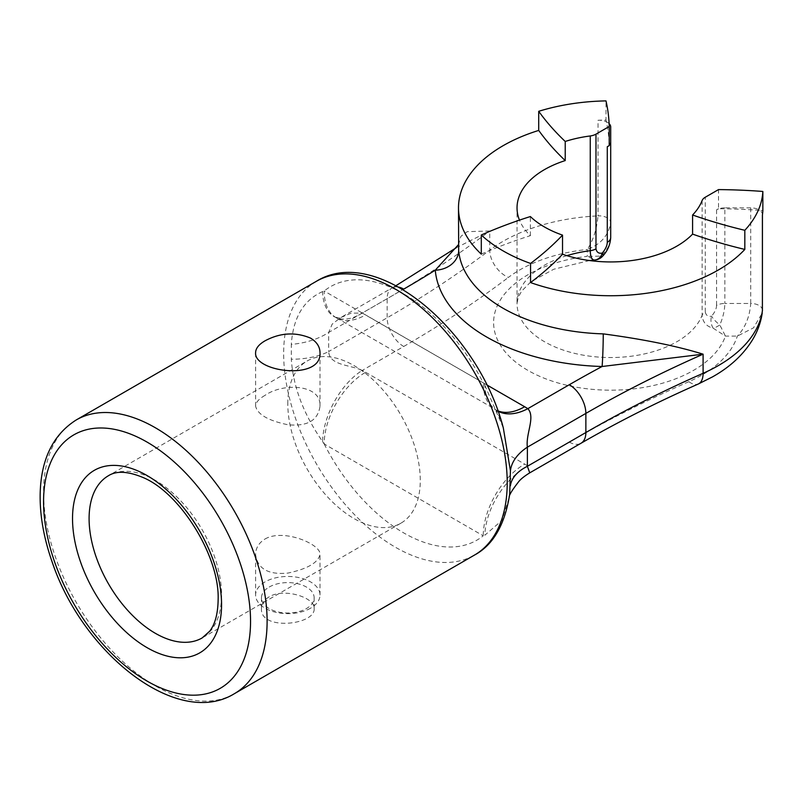 <?xml version="1.0" encoding="UTF-8"?>
<svg xmlns="http://www.w3.org/2000/svg" width="803" height="803" viewBox="0 0 803 803"><rect width="100%" height="100%" fill="white"/><g stroke="black" fill="none" stroke-linecap="round" stroke-linejoin="round"><path stroke-width="0.6" stroke-dasharray="4.01 3.01" d="M265.03 395.357C258.847 398.9 255.705 402.494 255.605 406.137C257.512 414.448 268.252 420.652 287.815 424.727C307.338 426.654 318.068 420.461 320.006 406.137C321.461 384.446 283.479 382.409 265.03 395.357M269.176 596.83C264.137 599.891 261.557 603.776 261.457 608.493C259.831 631.168 315.78 625.055 314.154 608.493C315.338 597.773 284.322 587.495 269.176 596.83M269.176 587.053A26.348 15.207 180 0 1 297.883 583.761A26.348 15.207 180 0 1 314.154 597.813A26.348 15.207 180 0 1 306.435 608.564A26.348 15.207 180 0 1 277.718 611.866A26.348 15.207 180 0 1 261.457 597.813A26.348 15.207 180 0 1 269.176 587.053M610.702 127.015L610.702 237.568C610.481 244.192 607.138 250.385 600.674 256.147L587.284 256.348L594.993 259.971A11.714 8.662 85.8 0 0 600.674 256.147A11.714 3.082 -138.9 0 0 602.802 256.006M566.898 255.655A93.67 54.082 0 0 0 517.032 303.464A93.67 54.082 0 0 0 600.413 357.215A93.67 54.082 0 0 0 702.113 315.268C702.665 322.083 706.369 326.399 713.215 328.226L725.43 336.106L737.355 336.106L753.505 327.855L762.218 313.09M762.438 310.219A11.714 6.755 0 0 0 750.725 303.464C749.691 316.904 745.234 327.785 737.355 336.106A128.801 74.358 0 0 1 688.884 381.676A23.417 11.603 -113.8 0 0 698.329 383.985M702.113 200.549L702.113 315.268A11.714 6.755 0 0 1 705.265 311.965C706.008 315.449 708.105 316.854 711.548 316.181A11.714 3.082 -138.9 0 0 719.829 324.944A11.714 3.252 -36.8 0 1 713.215 328.226A11.714 8.823 84.2 0 1 711.548 316.181C714.78 312.367 716.457 308.784 716.567 305.441A11.714 6.755 180 0 1 724.848 303.464C724.738 310.149 723.061 317.315 719.829 324.944L725.43 336.106A117.087 67.603 0 0 1 602.852 390.027A117.087 67.603 0 0 1 493.875 327.112A117.087 67.603 0 0 1 587.284 256.348L587.284 249.462A128.801 74.358 0 0 0 508.349 277.447A23.417 15.197 52.9 0 1 489.74 250.114A152.219 87.878 0 0 1 598.024 215.887C596.729 229.357 593.146 240.549 587.284 249.462C600.764 244.373 608.574 235.43 610.702 222.622A11.714 6.755 0 0 0 598.024 215.887L598.024 120.279A152.219 87.878 180 0 1 605.994 120.018L605.994 100.897M481.298 254.129A380.813 219.861 180 0 1 530.371 235.67A93.67 54.082 180 0 1 519.471 220.122M609.116 123.612A11.714 6.755 0 0 0 606.385 121.775A380.813 219.861 180 0 1 609.206 145.263A11.714 6.755 0 0 0 609.216 145.253A380.813 219.861 180 0 1 609.216 145.614M530.371 235.67L530.371 216.549M458.493 244.865L460.852 236.353L467.276 231.655L489.74 230.993L489.74 250.114A1170.904 676.016 0 0 1 387.156 317.797L328.668 351.573L328.668 332.452L332.211 324.071L340.733 317.566L351.292 313.13L362.253 313.06L486.648 384.808M456.094 247.836L489.74 230.993A1170.904 676.016 180 0 1 387.156 298.676L328.668 332.452A58.549 36.005 -3.5 0 1 291.308 344.357L291.308 359.242C293.185 386.875 303.604 414.308 322.565 441.52A58.549 32.431 -61.9 0 1 362.253 370.424C349.837 364.642 329.461 365.506 328.668 351.573A58.549 31.447 3.2 0 1 291.308 359.242M497.94 411.156A58.549 35.121 -58 0 1 496.806 410.494A58.549 35.121 -58 0 1 484.851 385.299L483.235 382.83A58.549 33.796 120 0 0 495.361 409.63L495.361 409.63A58.549 33.796 120 0 0 497.82 410.835M484.851 385.299L503.33 427.979C499.556 416.576 496.846 410.343 495.2 409.289L336.316 317.807A58.549 33.796 120 0 0 365.596 314.906M529.749 472.847L527.842 466.021A58.549 35.121 122 0 0 484.851 535.22L501.965 520.404L509.343 496.916M688.884 381.676A1194.322 689.536 0 0 0 569.307 442.082L527.842 466.021L524.64 464.094A58.549 33.796 120 0 0 483.235 535.802L484.851 535.22M724.848 207.857A11.714 6.755 0 0 0 719.117 208.72A380.813 219.861 180 0 1 759.809 210.346A11.714 6.755 0 0 0 750.725 207.857L750.725 303.464L724.848 303.464L724.848 207.857L750.725 207.857M718.504 208.72L716.567 209.834A11.714 6.755 180 0 1 719.117 208.72A380.813 219.861 180 0 0 718.504 208.72L718.504 189.598M322.565 441.52L324.191 443.979A58.549 33.796 120 0 1 365.596 372.271L362.253 370.424L403.718 346.484A23.417 13.521 60 0 1 387.156 317.797L387.156 298.676A23.417 13.521 60 0 1 392.005 287.956L340.733 317.566C341.205 318.45 339.197 318.229 334.71 316.924L336.316 317.807A58.549 33.796 120 0 1 324.191 291.007L483.235 382.83A146.367 84.506 -120 0 0 324.191 291.007L322.565 291.599A58.549 32.431 118.1 0 0 334.71 316.924A58.549 32.431 118.1 0 0 334.721 316.924A58.549 32.431 118.1 0 0 362.253 313.06L402.996 289.542M322.565 291.599C303.574 300.111 293.155 317.697 291.308 344.357M287.805 403.849A93.67 54.082 60 0 1 307.208 360.959A93.67 54.082 60 0 1 379.387 386.062A93.67 54.082 60 0 1 420.28 480.324A93.67 54.082 60 0 1 400.878 523.205A93.67 54.082 60 0 1 328.688 498.111A93.67 54.082 60 0 1 287.805 403.849M265.03 539.004C283.509 528.143 321.421 544.444 320.006 554.512C318.088 562.752 307.358 568.946 287.815 573.101C268.272 574.958 257.532 568.765 255.605 554.512C255.705 548.027 258.847 542.858 265.03 539.004M605.994 120.018A380.813 219.861 180 0 1 606.385 121.775A11.714 6.755 0 0 0 598.024 120.279M607.279 146.738A11.714 6.755 0 0 0 609.206 145.263M762.398 215.184A11.714 6.755 0 0 0 762.438 214.612A11.714 6.755 0 0 0 759.809 210.346A380.813 219.861 180 0 1 762.85 210.577M310.57 608.192A32.2 18.589 180 0 1 275.479 612.227A32.2 18.589 180 0 1 255.605 595.053A32.2 18.589 180 0 1 265.03 581.904A32.2 18.589 180 0 1 300.121 577.879A32.2 18.589 180 0 1 320.006 595.053A32.2 18.589 180 0 1 310.57 608.192M316.402 281.291A158.071 91.261 -120 0 0 316.402 463.813A158.071 91.261 -120 0 0 474.473 555.084M76.295 419.919A158.071 91.261 -120 0 0 76.295 602.441A158.071 91.261 -120 0 0 234.366 693.702M569.307 442.082A23.417 13.521 -120 0 0 581.021 443.246M396.02 285.637L392.005 287.956A23.417 13.521 60 0 1 398.83 287.153M705.265 311.965L705.265 197.237M716.567 209.834L716.567 305.441M365.596 372.271L524.64 464.094M403.718 346.484A1194.322 689.536 0 0 0 508.349 277.447M400.878 523.205L202.165 637.933A93.67 54.082 -120 0 0 221.568 595.053A93.67 54.082 -120 0 0 180.675 500.781A93.67 54.082 -120 0 0 108.495 475.687L307.208 360.959M324.191 443.979A146.367 84.506 -120 0 0 483.235 535.802L324.191 443.979M320.006 406.137L320.006 352.607M255.605 406.137L255.605 352.607M314.154 608.493L314.154 597.813M261.457 608.493L261.457 597.813M589.543 260.543L553.689 269.256L530.883 281.793L521.679 291.077L518.246 297.251L517.032 303.464L517.032 207.857M320.006 595.053L320.006 554.512M255.605 595.053L255.605 554.512"/><path stroke-width="1.2" d="M265.03 340.823C280.187 332.703 295.363 331.8 310.57 338.113C316.743 341.867 319.885 346.695 320.006 352.607C322.003 381.164 253.618 372.02 255.605 352.607C255.725 348.341 258.867 344.417 265.03 340.823M595.977 134.141L595.977 248.87C596.709 252.353 598.807 253.758 602.26 253.086C605.492 249.271 607.168 245.688 607.279 242.345L607.279 146.738L609.216 145.614L609.216 126.493L595.977 134.141A11.714 6.755 0 0 1 590.255 135.958A93.67 54.082 0 0 0 565.222 141.458A380.813 219.861 180 0 1 538.713 111.306A152.219 87.878 180 0 1 605.994 100.897A380.813 219.861 180 0 1 609.216 126.493M594.872 259.981L595.164 259.951A11.714 11.714 0 0 0 602.802 256.006A11.714 3.082 -138.9 0 0 602.26 253.086A11.714 8.823 84.2 0 1 595.164 259.951L595.164 259.951A11.714 8.823 84.2 0 1 594.993 259.971L589.543 260.543M594.993 259.971C592.032 260.393 590.446 257.301 590.255 250.687A93.67 54.082 0 0 0 566.898 255.655M762.218 313.09C760.792 322.585 757.52 331.549 752.401 339.99C743.187 354.846 729.877 367.152 712.462 376.908L698.329 383.985A23.417 11.603 -113.8 0 0 703.097 373.305A152.219 87.878 0 0 0 762.398 310.781L762.438 214.893M519.471 220.122A93.67 54.082 180 0 1 517.032 207.857A93.67 54.082 180 0 1 565.222 160.58A380.813 219.861 180 0 1 538.713 130.427L538.713 111.306M762.438 310.219A11.714 6.755 0 0 1 762.398 310.781L762.398 215.184A152.219 87.878 180 0 0 762.85 210.577L762.85 191.455A152.219 87.878 180 0 1 744.823 230.3L744.823 249.422A152.219 87.878 180 0 1 530.552 282.566L530.552 263.444A152.219 87.878 180 0 1 481.298 235.008L481.298 254.129A152.219 87.878 180 0 1 458.493 207.857A152.219 87.878 180 0 1 538.713 130.427M609.216 145.253A11.714 6.755 0 0 0 610.702 141.96L610.702 127.015A11.714 6.755 0 0 0 609.116 123.612M744.823 249.422A380.813 219.861 180 0 1 692.587 234.115L692.587 214.993A93.67 54.082 0 0 0 702.113 200.549A11.714 6.755 0 0 1 705.265 197.237L718.504 189.598A380.813 219.861 180 0 1 762.85 191.455M692.587 234.115A93.67 54.082 180 0 1 562.532 254.24L562.532 235.118A380.813 219.861 180 0 1 530.552 263.444M481.298 235.008A380.813 219.861 180 0 1 530.371 216.549A93.67 54.082 0 0 0 562.532 235.118M565.222 160.58L565.222 141.458M603.244 333.877A23.417 0.933 -88.4 0 1 602.099 366.499L703.097 354.183C676.939 346.053 643.655 339.278 603.244 333.877A152.219 87.878 180 0 1 458.674 250.406L458.493 207.857M458.674 250.406A23.417 19.101 -4.9 0 1 435.276 270.189L458.623 244.483M497.82 410.835A58.549 33.796 120 0 0 524.64 406.73L527.842 408.657A58.549 35.121 -58 0 1 497.94 411.156M474.473 555.084L234.366 693.702A158.071 91.261 -120 0 0 267.108 621.341A158.071 91.261 -120 0 0 198.11 462.267A158.071 91.261 -120 0 0 76.295 419.919L316.402 281.291A158.071 91.261 -120 0 1 438.207 323.639A158.071 91.261 -120 0 1 507.215 482.713A158.071 91.261 -120 0 1 474.473 555.084C493.142 545.086 504.896 524.76 509.714 494.096L510.427 470.859A58.549 36.005 -3.5 0 1 527.37 447.171L585.869 413.404A23.417 13.521 -120 0 0 569.307 384.727L527.842 408.657C535.671 417.088 525.543 433.841 527.37 447.171L527.37 466.292L529.749 472.847C524.941 475.808 521.428 478.538 519.2 481.037C512.093 490.081 508.761 495.551 509.202 497.418M698.329 383.985C656.894 402.263 617.788 422.017 581.021 443.246A23.417 13.521 -120 0 0 585.869 432.526L585.869 413.404A1170.904 676.016 180 0 1 703.097 354.183L703.097 373.305A1170.904 676.016 0 0 0 585.869 432.526L527.37 466.292A58.549 31.447 3.2 0 0 510.427 485.745M510.427 470.859L503.33 427.979C478.327 330.756 376.637 243.761 316.402 281.291M562.532 254.24A380.813 219.861 180 0 1 530.552 282.566M744.823 230.3A380.813 219.861 180 0 1 692.587 214.993M607.279 242.345A11.714 6.755 0 0 0 610.702 237.568L610.702 141.96M590.255 135.958L590.255 250.687A11.714 6.755 180 0 0 595.977 248.87M398.83 287.153A23.417 13.521 60 0 1 403.718 289.12L402.996 289.542M569.307 384.727A1194.322 689.536 180 0 1 602.099 366.499A175.636 101.399 180 0 1 435.276 270.189A1194.322 689.536 180 0 1 403.718 289.12M108.495 475.687A93.67 54.082 -120 0 0 108.495 583.851A93.67 54.082 -120 0 0 202.165 637.933L209.633 631.248C215.043 624.383 217.874 613.914 218.135 599.831C219.831 556.047 179.621 491.827 142.031 477.102C127.476 471.21 116.305 470.739 108.495 475.687M221.568 604.609A105.384 60.837 -120 0 0 109.79 465.559A105.384 60.837 -120 0 0 109.79 614.596A105.384 60.837 -120 0 0 221.568 604.609M250.546 621.341A146.367 84.506 -120 0 0 95.306 428.22A146.367 84.506 -120 0 0 95.306 635.203A146.367 84.506 -120 0 0 250.546 621.341M486.648 384.808L524.64 406.73M602.802 256.006C607.58 250.887 610.21 244.744 610.702 237.568M76.295 419.919C52.878 434.754 40.833 459.617 40.15 494.507C39.869 515.566 43.753 537.699 51.793 560.906C82.107 653.251 177.242 728.933 234.366 693.702M456.094 247.836L396.02 285.637M581.021 443.246L529.749 472.847"/></g></svg>
